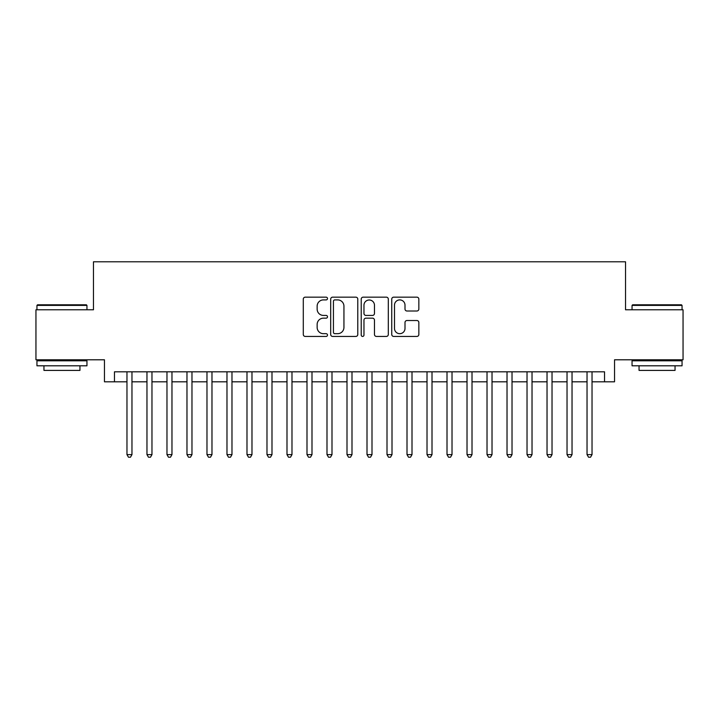 <?xml version="1.0" encoding="UTF-8"?>
<svg xmlns="http://www.w3.org/2000/svg" width="719" height="719" viewBox="0 0 719 719"><rect width="100%" height="100%" fill="white"/><g stroke="black" fill="none" stroke-linecap="round" stroke-linejoin="round"><path stroke-width="1.08" d="M327.496 298.538A1.375 1.375 0 0 0 326.12 297.163L305.26 297.163A1.959 1.959 0 0 0 303.292 299.122L303.292 334.461A1.959 1.959 0 0 0 305.26 336.429L326.12 336.429A1.375 1.375 0 0 0 327.496 335.054A1.375 1.375 0 0 0 326.12 333.679L323.424 333.679A6.282 6.282 0 0 1 317.142 327.397L317.142 324.449A6.282 6.282 0 0 1 323.424 318.166L326.12 318.166A1.375 1.375 0 0 0 327.496 316.791A1.375 1.375 0 0 0 326.12 315.416L323.424 315.416A6.282 6.282 0 0 1 317.142 309.134L317.142 306.195A6.282 6.282 0 0 1 323.424 299.904L326.12 299.904A1.375 1.375 0 0 0 327.496 298.538M416.885 311.003A1.959 1.959 0 0 0 418.844 309.035L418.844 299.122A1.959 1.959 0 0 0 416.885 297.163L393.715 297.163A1.959 1.959 0 0 0 391.747 299.122L391.747 334.461A1.959 1.959 0 0 0 393.715 336.429L416.885 336.429A1.959 1.959 0 0 0 418.844 334.461L418.844 322.489A1.959 1.959 0 0 0 416.885 320.521L406.963 320.521A1.959 1.959 0 0 0 405.004 322.489L405.004 328.43A5.249 5.249 0 0 1 399.746 333.679A5.249 5.249 0 0 1 394.497 328.43L394.497 305.162A5.249 5.249 0 0 1 399.746 299.904A5.249 5.249 0 0 1 405.004 305.162L405.004 309.035A1.959 1.959 0 0 0 406.963 311.003L416.885 311.003M114.465 381.807L114.465 371.804L604.535 371.804L604.535 381.807L614.538 381.807L614.538 359.797L683.05 359.797L683.05 309.79L625.539 309.79L625.539 261.788L93.461 261.788L93.461 309.79L35.95 309.79L35.95 359.797L104.462 359.797L104.462 381.807L126.966 381.807M357.783 299.122A1.959 1.959 0 0 0 355.815 297.163L332.654 297.163A1.959 1.959 0 0 0 330.686 299.122L330.686 334.461A1.959 1.959 0 0 0 332.654 336.429L355.815 336.429A1.959 1.959 0 0 0 357.783 334.461L357.783 299.122M363.185 297.163L386.346 297.163A1.959 1.959 0 0 1 388.314 299.122L388.314 334.461A1.959 1.959 0 0 1 386.346 336.429L376.432 336.429A1.959 1.959 0 0 1 374.473 334.461L374.473 320.135A1.959 1.959 0 0 0 372.505 318.166L365.926 318.166A1.959 1.959 0 0 0 363.967 320.135L363.967 335.054A1.375 1.375 0 0 1 362.592 336.429A1.375 1.375 0 0 1 361.217 335.054L361.217 299.122A1.959 1.959 0 0 1 363.185 297.163M131.963 381.807L146.964 381.807M151.97 381.807L166.97 381.807M171.967 381.807L186.976 381.807M191.973 381.807L206.973 381.807M211.979 381.807L226.979 381.807M231.976 381.807L246.985 381.807M251.983 381.807L266.983 381.807M271.989 381.807L286.989 381.807M291.986 381.807L306.995 381.807M311.992 381.807L326.992 381.807M331.998 381.807L346.998 381.807M351.995 381.807L367.005 381.807M372.002 381.807L387.002 381.807M392.008 381.807L407.008 381.807M412.005 381.807L427.014 381.807M432.011 381.807L447.011 381.807M452.017 381.807L467.017 381.807M472.015 381.807L487.024 381.807M492.021 381.807L507.021 381.807M512.027 381.807L527.027 381.807M532.024 381.807L547.033 381.807M552.03 381.807L567.03 381.807M572.036 381.807L587.037 381.807M592.034 381.807L604.535 381.807M334.811 299.904A1.375 1.375 0 0 0 333.436 301.279L333.436 332.304A1.375 1.375 0 0 0 334.811 333.679L337.66 333.679A6.282 6.282 0 0 0 343.943 327.397L343.943 306.195A6.282 6.282 0 0 0 337.66 299.904L334.811 299.904M374.473 305.26A5.249 5.249 0 0 0 369.215 300.003A5.249 5.249 0 0 0 363.967 305.26L363.967 313.457A1.959 1.959 0 0 0 365.926 315.416L372.505 315.416A1.959 1.959 0 0 0 374.473 313.457L374.473 305.26M131.963 371.804L131.963 454.615L126.966 454.615L126.966 371.804M131.963 454.615L130.463 457.212L128.467 457.212L126.966 454.615M37.55 304.793L86.361 304.793L86.954 305.395L36.948 305.395L37.55 304.793M61.951 365.8L36.948 365.8L36.948 360.803L86.954 360.803L86.954 365.8L61.951 365.8M79.953 365.8L79.953 370.402L43.949 370.402L43.949 365.8M632.639 304.793L681.45 304.793L682.052 305.395L632.046 305.395L632.639 304.793M657.049 365.8L632.046 365.8L632.046 360.803L682.052 360.803L682.052 365.8L657.049 365.8M675.051 365.8L675.051 370.402L639.047 370.402L639.047 365.8M151.97 371.804L151.97 454.615L146.964 454.615L146.964 371.804M151.97 454.615L150.469 457.212L148.465 457.212L146.964 454.615M171.967 371.804L171.967 454.615L166.97 454.615L166.97 371.804M171.967 454.615L170.475 457.212L168.471 457.212L166.97 454.615M191.973 371.804L191.973 454.615L186.976 454.615L186.976 371.804M191.973 454.615L190.472 457.212L188.477 457.212L186.976 454.615M211.979 371.804L211.979 454.615L206.973 454.615L206.973 371.804M211.979 454.615L210.478 457.212L208.474 457.212L206.973 454.615M231.976 371.804L231.976 454.615L226.979 454.615L226.979 371.804M231.976 454.615L230.484 457.212L228.48 457.212L226.979 454.615M251.983 371.804L251.983 454.615L246.985 454.615L246.985 371.804M251.983 454.615L250.482 457.212L248.486 457.212L246.985 454.615M271.989 371.804L271.989 454.615L266.983 454.615L266.983 371.804M271.989 454.615L270.488 457.212L268.484 457.212L266.983 454.615M291.986 371.804L291.986 454.615L286.989 454.615L286.989 371.804M291.986 454.615L290.485 457.212L288.49 457.212L286.989 454.615M311.992 371.804L311.992 454.615L306.995 454.615L306.995 371.804M311.992 454.615L310.491 457.212L308.496 457.212L306.995 454.615M331.998 371.804L331.998 454.615L326.992 454.615L326.992 371.804M331.998 454.615L330.497 457.212L328.493 457.212L326.992 454.615M351.995 371.804L351.995 454.615L346.998 454.615L346.998 371.804M351.995 454.615L350.495 457.212L348.499 457.212L346.998 454.615M372.002 371.804L372.002 454.615L367.005 454.615L367.005 371.804M372.002 454.615L370.501 457.212L368.505 457.212L367.005 454.615M392.008 371.804L392.008 454.615L387.002 454.615L387.002 371.804M392.008 454.615L390.507 457.212L388.503 457.212L387.002 454.615M412.005 371.804L412.005 454.615L407.008 454.615L407.008 371.804M412.005 454.615L410.504 457.212L408.509 457.212L407.008 454.615M432.011 371.804L432.011 454.615L427.014 454.615L427.014 371.804M432.011 454.615L430.51 457.212L428.515 457.212L427.014 454.615M452.017 371.804L452.017 454.615L447.011 454.615L447.011 371.804M452.017 454.615L450.516 457.212L448.512 457.212L447.011 454.615M472.015 371.804L472.015 454.615L467.017 454.615L467.017 371.804M472.015 454.615L470.514 457.212L468.518 457.212L467.017 454.615M492.021 371.804L492.021 454.615L487.024 454.615L487.024 371.804M492.021 454.615L490.52 457.212L488.516 457.212L487.024 454.615M512.027 371.804L512.027 454.615L507.021 454.615L507.021 371.804M512.027 454.615L510.526 457.212L508.522 457.212L507.021 454.615M532.024 371.804L532.024 454.615L527.027 454.615L527.027 371.804M532.024 454.615L530.523 457.212L528.528 457.212L527.027 454.615M552.03 371.804L552.03 454.615L547.033 454.615L547.033 371.804M552.03 454.615L550.529 457.212L548.525 457.212L547.033 454.615M572.036 371.804L572.036 454.615L567.03 454.615L567.03 371.804M572.036 454.615L570.535 457.212L568.531 457.212L567.03 454.615M592.034 371.804L592.034 454.615L587.037 454.615L587.037 371.804M592.034 454.615L590.533 457.212L588.537 457.212L587.037 454.615M36.948 309.79L36.948 305.395M48.353 360.803L48.353 359.797M75.558 360.803L75.558 359.797M86.954 309.79L86.954 305.395M632.046 309.79L632.046 305.395M643.442 360.803L643.442 359.797M670.647 360.803L670.647 359.797M682.052 309.79L682.052 305.395"/></g></svg>
